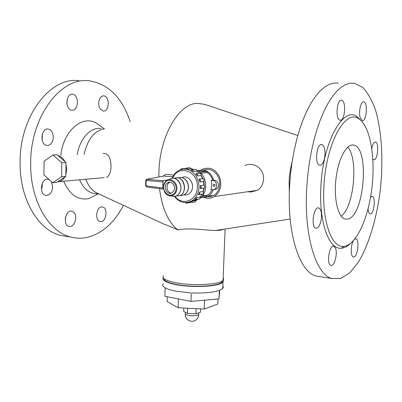 <?xml version="1.0" encoding="UTF-8"?>
<svg xmlns="http://www.w3.org/2000/svg" width="402" height="402" viewBox="0 0 402 402"><rect width="100%" height="100%" fill="white"/><g stroke="black" fill="none" stroke-linecap="round" stroke-linejoin="round"><path stroke-width="0.6" d="M198.015 170.76C205.382 168.584 210.628 171.744 213.753 180.227L214.648 180.247C218.517 180.377 219.914 187.186 216.452 189.066L214.291 189.573M213.316 189.789C212.256 192.573 210.598 194.689 208.342 196.141L205.146 197.467L201.729 197.638M204.01 170.091C211.377 166.85 220.361 174.845 219.718 184.297C219.391 189.247 217.427 192.935 213.829 195.362L210.563 196.699L207.075 196.819M172.85 176.714L163.519 176.096L146.896 179.242L146.167 180.473L145.77 180.352L146.434 179.357L163.599 180.664L162.91 181.925L162.73 188.025L163.237 189.126L163.564 189.131M145.77 180.403L145.63 185.729L146.569 186.945L163.227 189.121L146.569 186.945L145.624 185.784M163.162 176.166L163.519 176.096M169.162 179.568L163.599 180.664M198.231 172.192L199.437 173.262M201.151 175.297L203.055 178.81M203.819 181.146L204.387 185.483M204.261 187.92L203.327 191.865M202.216 194.261L200.98 196.096M191.809 200.859L193.94 200.397M201.814 196.508L206.387 195.864L206.347 196.975L200.402 197.824M199.724 172.162L207.286 171.468L197.603 170.795M207.286 171.468L207.246 172.589L200.889 173.187M207.246 172.589C209.869 174.292 211.683 176.805 212.688 180.131L213.753 180.227M212.201 189.789L209.688 193.623L206.387 195.864M211.15 180.302L212.804 180.453C216.678 180.583 218.08 187.417 214.613 189.307L212.452 189.814L210.799 189.649C211.914 186.634 212.03 183.518 211.15 180.302L212.688 180.131M213.125 185.186L213.653 184.227C215.1 184.257 215.422 184.955 214.618 186.332C213.763 186.603 213.271 186.221 213.125 185.186M215 184.729L215.105 185.608M196.829 170.428C206.713 174.091 208.985 191.674 200.382 197.844M198.271 199.186L197.9 199.362M168.332 182.593L168.669 182.307M171.363 193.086C166.79 192.885 165.317 184.443 169.513 182.468L170.101 182.212M173.78 190.829L172.026 192.764C166.84 196.146 162.368 185.322 167.825 182.649C171.654 180.272 176.227 186.518 173.78 190.829M181.93 177.619C188.206 174.081 195.407 184.111 191.437 190.985C190.02 193.538 188.015 194.88 185.428 195.005L183.91 194.844M188.086 169.121L185.578 168.91L186.287 168.051L186.915 167.951L187.644 168.322L188.086 169.121L191.709 168.82L194.06 169.518M180.387 169.755L181.116 168.86L182.503 169.187M181.89 168.795L185.734 168.569M199.935 181.97L199.06 179.091C200.452 179.619 200.749 180.578 199.935 181.97L203.502 181.573C204.311 180.191 204.02 179.237 202.633 178.714L201.05 175.584L197.472 175.935L195.749 173.644C197.181 173.498 197.759 174.262 197.472 175.935M199.06 179.091L202.633 178.714M196.523 173.569L199.337 173.307C200.764 173.161 201.337 173.92 201.05 175.584M193.297 171.423L191.005 170.071L191.417 169.744C192.548 169.478 193.176 170.036 193.297 171.423L196.9 171.101C196.779 169.724 196.151 169.172 195.025 169.438L192.256 169.674M203.97 185.146C205.02 186.076 205.075 187.036 204.126 188.02L200.296 188.583L200.407 185.568L203.97 185.146L203.502 181.573M200.407 185.568C201.462 186.508 201.513 187.473 200.563 188.463L200.296 188.583M180.397 201.472L180.101 201.332M186.91 202.548L186.412 203.141L184.659 202.578M190.252 202.412L189.121 202.739M188.99 202.105L190.473 201.889M189.915 202.045L192.272 201.166L191.628 202.497L189.915 202.045M192.272 201.166L195.864 200.633L195.221 201.96L194.287 202.1M194.849 199.457L196.714 197.533L196.166 199.492L194.849 199.457M196.714 197.533L200.286 197.03L199.744 198.975L198.789 199.111M198.503 194.734L199.578 192.055L199.884 193.814L199.312 194.563L198.503 194.734M199.578 192.055L203.141 191.588L203.533 192.523L203.271 193.689L202.07 194.246L200.286 197.03M199.337 173.307L196.9 171.101M203.141 191.588L203.859 188.141M195.864 200.633L198.096 199.211M187.091 167.986L189.92 167.76L191.709 168.82M201.442 169.915L202.884 169.096C209.924 166.649 215.467 169.217 219.522 176.79C222.251 185.131 220.572 191.714 214.487 196.538C211.346 198.442 208.06 198.784 204.613 197.573M43.929 174.935L44.064 161.177L52.953 154.996L61.833 162.745L61.652 176.739L52.632 182.744L43.929 174.935M57.712 181.774L56.798 182.382L52.632 182.744M52.953 154.996L57.134 154.81L65.988 162.508L65.797 176.413L57.652 181.774L104.168 177.614M65.797 176.413L61.652 176.739M65.988 162.508L61.833 162.745M57.973 155.604C60.913 156.298 63.255 158.333 64.998 161.715M65.898 163.951L66.727 169.559L65.747 174.986M64.792 177.041C63.471 179.282 61.772 180.749 59.697 181.438M200.668 308.887L200.548 312.148L195.96 313.861L187.448 313.439L183.689 311.314L183.794 308.058M196.146 308.666L195.96 313.861M187.628 308.249L187.448 313.439M167.297 296.741L167.147 301.58L178.161 307.781L178.448 298.942M204.558 300.188L204.231 309.063L178.161 307.781M218.005 298.962L217.809 304.043L204.231 309.063M165.87 288.184L165.106 288.038L165.87 288.184C168.212 289.334 171.559 290.329 175.915 291.174L190.488 292.867M219.371 290.4L222.889 288.294L223.346 287.164L222.839 285.822M165.106 288.038L164.86 296.259L190.99 301.425L191.287 293.018M219.351 290.616L219.025 298.872L190.99 301.425M219.698 290.279L219.025 298.872M165.192 287.827C162.785 286.425 162.132 285.058 163.242 283.727M218.532 290.686C212.231 292.566 203.432 293.319 192.136 292.947M223.16 277.767L223.673 279.048L223.06 280.3C219.879 284.596 193.131 286.129 176.182 282.807C165.82 280.712 161.589 278.335 163.483 275.671M85.787 179.191C88.41 186.121 92.164 190.754 97.053 193.096L164.785 224.522C166.232 224.834 170.599 226.648 177.89 229.959C188.669 227.431 205.568 230.366 215.547 230.492C219.206 230.487 221.894 230.075 223.623 229.256M222.633 280.681L222.04 282.028C218.954 286.229 193.086 287.737 176.684 284.495C168.121 282.802 163.855 280.817 163.88 278.531M223.09 279.561L223.602 280.857L222.984 282.119C219.804 286.46 193.06 288.023 176.121 284.666C166.182 282.656 161.88 280.35 163.212 277.742M292.184 161.478L290.365 169.523L289.41 176.578L289.098 180.86L289.329 193.025M244.883 165.493C254.024 161.348 264.416 169.147 263.516 179.252C263.179 184.201 261.114 187.9 257.315 190.342L250.893 192.045L247.818 191.719M204.859 104.379L197.387 103.339C178.905 103.284 159.519 136.077 158.906 172.679L158.855 176.98M159.534 188.638C162.101 208.482 168.217 222.256 177.89 229.959M103.023 153.469C108.208 153.102 110.877 157.458 111.017 166.544C110.801 172.393 109.289 176.016 106.485 177.413M104.515 128.786C94.51 130.539 87.711 139.052 84.118 154.323M341.197 216.201C354.072 206.859 358.654 158.715 347.68 147.187M347.841 219.055L345.057 219.055C338.067 217.381 333.61 198.814 335.977 178.8C338.258 158.765 346.655 143.338 353.639 145.082C369.895 147.308 364.338 216.13 347.841 219.055M360.242 117.841C358.363 112.218 360.85 100.962 363.75 101.882C368.101 102.229 366.544 121.851 362.272 120.625L360.242 117.841M371.815 148.589C372.664 144.197 373.89 142.001 375.493 142.001C379.443 142.419 377.619 160.971 373.754 159.725L372.845 159.061M370.538 197.302L372.242 196.412C376.116 196.985 373.85 215.251 370.076 213.854C368.986 213.457 368.317 211.804 368.061 208.894M354.75 239.165L355.926 238.924C360.061 239.708 357.283 258.576 353.263 256.943C350.479 256.496 350.564 245.21 353.408 240.733M335.509 248.129C337.891 253.481 334.308 266.903 330.861 265.37C326.218 264.405 329.399 244.305 333.881 246.21L335.509 248.129M321.489 217.095C320.695 224.331 318.806 228.04 315.826 228.22C310.63 227.261 313.64 206.01 318.685 207.96C320.701 208.899 321.635 211.944 321.489 217.095M323.359 161.956C322.248 164.358 321.017 165.448 319.665 165.222C314.344 164.544 316.595 142.896 321.816 144.584C325.173 144.986 326.133 156.152 323.359 161.956M340.283 120.253L340.032 120.223C335.137 119.841 336.755 98.872 341.589 100.244C346.388 100.631 345.052 120.806 340.283 120.253M100.038 108.736C96.957 104.158 99.691 95.133 103.892 95.912C110.138 96.244 109.334 112.128 103.133 111.032L100.038 108.736M101.545 206.94L102.6 206.98C108.595 207.945 105.962 223.216 100.088 221.517C94.782 220.703 96.123 207.266 101.545 206.94M65.235 219.06L65.531 217.075M74.315 212.849C78.033 217.381 73.933 227.969 69.013 226.411C62.471 225.22 65.511 209.271 71.903 211.161L74.315 212.849M41.456 189.809L42.305 185.659L42.15 183.709M51.305 181.553L52.722 186.829C52.114 192.568 49.778 195.407 45.707 195.337C38.547 194.206 41.23 177.498 48.26 179.352L49.2 179.664M42.125 140.167L42.451 133.645M51.572 142.936C50.21 144.805 48.597 145.619 46.738 145.383C39.436 144.614 41.054 127.59 48.29 129.087C52.908 129.509 54.984 138.429 51.572 142.936M66.948 103.947L66.983 100.269M72.109 110.233L71.757 110.208C64.928 109.786 65.732 93.143 72.541 94.289C79.254 94.656 78.797 110.786 72.109 110.233M338.228 83.088L333.846 83.073L329.333 84.355L324.761 86.958L320.183 90.892L315.671 96.138L311.304 102.656L307.143 110.379L303.274 119.208L299.761 129.027L296.671 139.685L294.058 151.011L291.978 162.815L290.47 174.905L289.556 187.061C286.953 234.075 299.671 271.827 315.851 275.958L320.525 276.702M306.696 188.633C303.932 236.281 316.088 274.42 331.73 278.48L340.7 278.47L349.65 272.943L358.097 262.581C368.78 245.215 376.739 218.537 380.297 189.925C383.392 161.197 381.89 132.213 375.714 110.741C372.242 100.741 367.956 92.993 362.86 87.495L354.383 83.234L350.142 83.224L345.77 84.52L341.328 87.159L336.876 91.143L332.479 96.465L328.208 103.068L324.143 110.897L320.344 119.851L316.887 129.806L313.836 140.61L311.243 152.092L309.168 164.061L307.646 176.312L306.696 188.633M361.981 121.535L356.941 116.575C343.167 106.027 322.906 141.986 320.907 186.377C318.675 222.522 329.153 250.34 341.67 248.18C344.625 247.878 347.544 246.315 350.433 243.506M323.952 186.417C321.771 221.371 331.801 248.376 343.866 246.356C356.328 245.109 368.453 218.191 371.945 187.593C375.548 157.021 370.167 125.821 358.669 118.721C345.378 108.61 325.906 143.499 323.952 186.417M78.887 80.727C50.697 76.4 19.638 115.876 20.1 162.353C19.547 199.377 38.577 230.597 60.933 235.502L67.37 236.522M130.208 121.746C122.183 97.651 108.54 84.008 89.269 80.822C61.28 76.445 30.306 116.354 30.683 163.323C30.065 200.744 48.938 232.235 71.134 237.12C91.108 242.321 111.731 228.381 123.409 205.327M63.667 181.096C69.601 194.719 77.928 200.558 88.646 198.603L98.194 193.89M99.872 125.635L97.329 123.771C83.39 113.977 63.421 129.982 60.828 155.378M79.556 179.729C82.897 187.438 87.535 191.98 93.475 193.352L95.972 193.638M100.997 128.509C90.892 126.72 79.822 138.414 77.214 154.634M198.779 313.887L198.754 314.565L197.799 315.158C195.171 315.942 191.99 316.007 188.257 315.359C185.855 314.806 184.875 314.153 185.307 313.389L185.347 312.253M173.845 175.031L166.041 174.347L164.614 174.95L163.539 176.096M162.91 181.925L146.167 180.473L146.021 185.86L162.73 188.025M212.804 180.453L214.648 180.247M169.126 179.593C175.262 174.297 184.091 184.799 179.764 192.387C178.382 194.92 176.423 196.266 173.885 196.432L171.358 195.995M174.393 178.372C184.679 173.704 188.804 195.89 177.654 195.925L176.398 195.829M178.186 177.991C184.392 174.935 191.111 184.774 187.282 191.432C185.89 193.955 183.915 195.287 181.367 195.427L180.176 195.337M175.202 191.935C171.151 199.96 160.458 191.503 164.513 183.603C168.433 175.528 179.337 183.915 175.202 191.935M164.378 183.237L164.996 182.207C169.785 174.754 180.352 184.337 175.925 192.236C174.689 194.513 172.935 195.724 170.664 195.874L169.066 195.694M172.754 178.247C178.076 163.926 198.518 170.986 197.352 187.226C197.337 200.558 182.161 206.412 175.026 196.292M185.257 202.608L188.804 202.176L192.116 200.663C196.352 197.709 198.658 193.236 199.035 187.247C198.648 177.583 194.533 171.579 186.689 169.237L182.965 169.116L179.398 170.177C176.081 171.805 173.664 174.513 172.136 178.312M208.342 196.141L213.829 195.362M163.137 176.171L165.74 174.398M202.342 195.9L207.799 195.141M213.653 184.227L214.351 184.146M214.613 189.307L216.452 189.066M167.825 182.649L169.513 182.468M184.081 194.764L185.428 195.005M172.091 178.317C178.202 176.991 183.382 186.282 179.89 192.367C178.473 194.92 176.473 196.271 173.885 196.432L170.664 195.874C168.478 196.025 166.498 194.824 164.73 192.277C162.991 187.583 163.081 184.227 164.996 182.207M176.589 195.739L177.654 195.925C187.95 196.075 185.96 175.89 175.9 177.945M180.362 195.246L181.367 195.427C183.965 195.292 185.98 193.955 187.402 191.412C190.88 185.402 185.719 176.232 179.654 177.573M204.126 188.02L200.563 188.463M190.02 202.603L186.412 203.141M195.221 201.96L191.628 202.497M199.744 198.975L196.166 199.492M202.879 194.076L199.312 194.563M174.373 196.397C179.523 202.744 185.438 204.166 192.116 200.663L197.086 199.94M225.115 229.024L223.06 280.3M222.08 281.058L222.04 282.028M222.984 282.119L222.733 288.475M297.797 135.529L204.523 104.269M290.164 219.03L215.547 230.492M352.072 144.996L353.639 145.082M363.393 101.872L363.75 101.882M375.177 141.986L375.493 142.001M371.925 196.382L372.242 196.412M355.559 238.878L355.926 238.924M333.434 246.15L333.881 246.21M318.153 207.904L318.685 207.96M321.283 144.554L321.816 144.584M341.147 100.234L341.589 100.244M103.379 95.897L103.892 95.912M102.073 206.914L102.6 206.98M71.27 211.075L71.903 211.161M47.526 179.272L48.26 179.352M47.567 129.047L48.29 129.087M71.928 94.279L72.541 94.289M257.315 190.342L214.487 196.538M315.851 275.958L331.73 278.48M358.669 118.721L356.941 116.575M343.866 246.356L341.67 248.18M60.933 235.502L71.134 237.12M104.028 128.67L97.329 123.771M93.475 193.352L98.957 193.98M198.819 312.791L198.754 314.565M185.262 314.022C184.644 319.585 191.593 323.484 195.94 319.972C197.709 318.59 198.658 316.776 198.784 314.525"/></g></svg>

